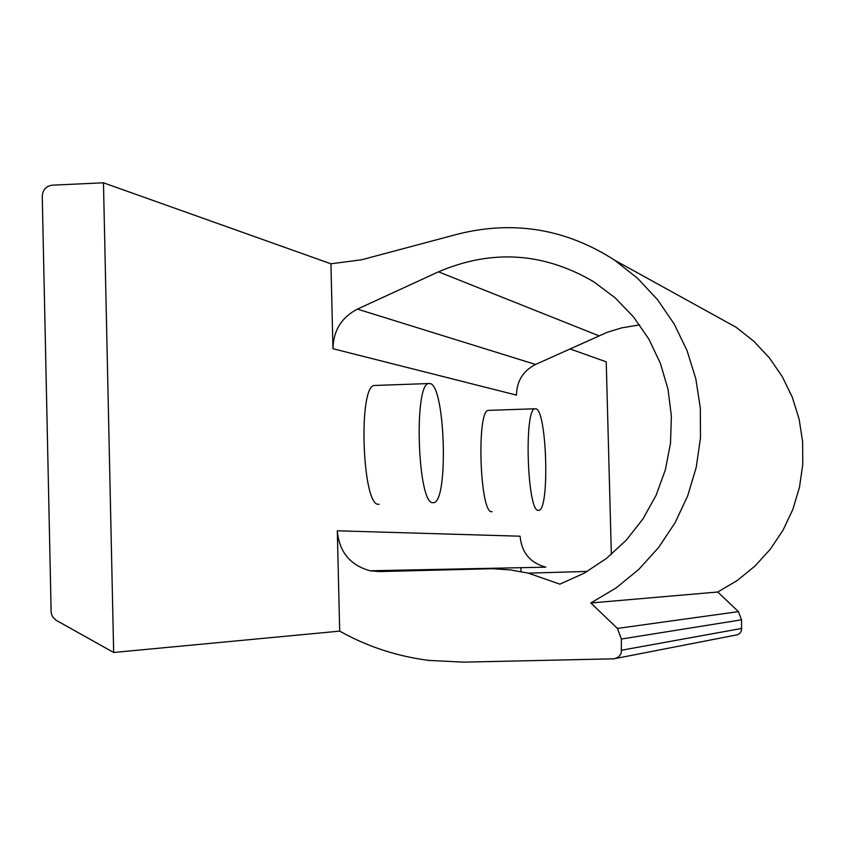 <?xml version="1.0" encoding="UTF-8"?>
<svg xmlns="http://www.w3.org/2000/svg" width="845" height="845" viewBox="0 0 845 845"><rect width="100%" height="100%" fill="white"/><g stroke="black" fill="none" stroke-linecap="round" stroke-linejoin="round"><path stroke-width="1.27" d="M103.47 182.805L52.242 185.171C46.063 186.101 42.736 189.798 42.25 196.251L51.165 612.91L52.517 616.66L55.738 620.072L113.663 652.477L103.47 182.805L330.923 263.798L332.951 348.71C333.374 330.575 341.517 317.382 357.414 309.112L438.47 271.826C491.853 249.032 543.641 252.37 593.834 281.85L615.118 297.799L633.613 317.044L648.844 339.088L660.41 363.371L667.994 389.27L671.384 416.11L670.497 443.192L665.364 469.82L656.1 495.286L642.961 518.936L626.282 540.145L606.52 558.387L584.18 573.185L559.855 584.159L528.326 573.153L587.317 571.41M113.663 652.477L339.701 631.13L341.454 632.102C368.832 647.112 398.058 656.554 429.133 660.42L463.694 662.142L614.484 658.804L618.73 656.914L621.318 653.016L621.413 639.031L741.551 619.818L741.477 630.613L740.009 633.116L737.59 634.732L616.301 658.339M528.326 573.153L510.38 569.921L492.234 568.706L379.162 571.569L370.131 570.776C350.136 565.242 339.194 551.912 337.303 530.797L339.701 631.13M520.9 567.682L521.006 571.59M569.889 348.89L606.235 361.829L611.347 554.457M489.012 410.343L488.463 410.364C476.369 409.74 479.77 513.781 491.779 511.711L492.128 511.7M375.349 385.436L374.546 385.468C357.974 384.887 362.125 506.63 378.592 504.285L379.151 504.275M332.951 348.71L516.485 395.111C516.781 381.053 523.139 370.839 535.55 364.459L607.228 332.296L621.709 327.871L639.623 324.86M712.747 314.372L736.132 327.29L753.92 341.338L769.425 357.931L782.322 376.701L792.293 397.234L799.116 419.057L802.623 441.703L802.75 464.634L799.476 487.343L792.874 509.324L783.114 530.058L770.397 549.102L755.018 566.013L737.347 580.43L717.764 592.007L590.824 602.981L616.047 587.993L638.841 569.34L658.667 547.423L675.081 522.749L687.693 495.857L696.227 467.369L700.473 437.932L700.336 408.219L695.836 378.898L687.059 350.643L674.236 324.089L657.653 299.827L637.69 278.406L614.822 260.302C566.235 228.963 514.045 220.186 458.265 233.991L361.723 259.742L330.923 263.798M590.824 602.981L617.399 628.427L621.413 639.031M717.764 592.007L738.424 611.632L741.551 619.818M370.131 570.776L545.796 567.175C530.164 562.886 521.597 552.567 520.097 536.205L337.303 530.797M429.978 383.567L428.911 383.535C413.469 382.901 417.599 504.983 432.936 502.669L433.686 502.617C448.811 501.867 445.167 384.602 429.978 383.567M535.751 408.779L535.065 408.769C523.805 408.114 527.206 512.397 538.371 510.359L538.856 510.317C549.926 510.01 546.842 409.181 535.751 408.779M535.55 364.459L357.414 309.112M598.82 335.761L438.47 271.826M617.399 628.427L738.424 611.632M741.783 628.437L621.709 650.196M614.822 260.302L736.132 327.29M374.546 385.468L428.911 383.535M488.463 410.364L535.065 408.769"/></g></svg>
